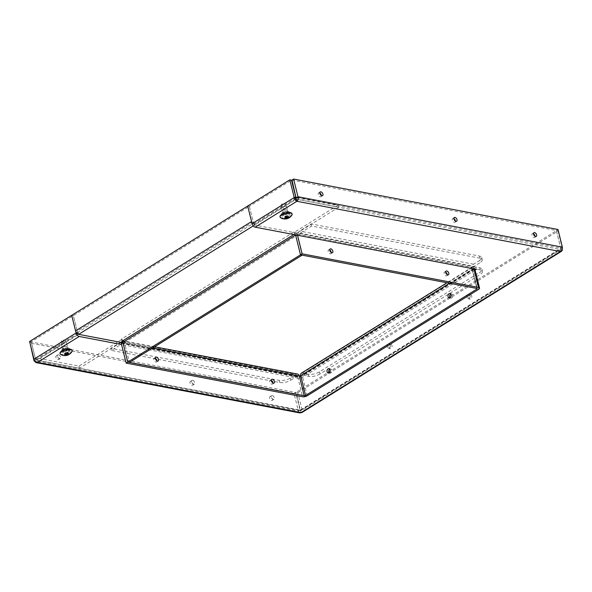 <?xml version="1.0" encoding="UTF-8"?>
<svg xmlns="http://www.w3.org/2000/svg" width="592" height="592" viewBox="0 0 592 592"><rect width="100%" height="100%" fill="white"/><g stroke="black" fill="none" stroke-linecap="round" stroke-linejoin="round"><path stroke-width="0.44" stroke-dasharray="2.96 2.22" d="M191.031 381.359A2.19 1.295 58.2 0 0 190.365 381.455A2.19 1.295 58.2 0 0 190.417 384.001A2.19 1.295 58.2 0 0 192.674 385.17A2.19 1.295 58.2 0 0 192.874 383.113A2.19 1.295 58.2 0 0 191.031 381.359M192.659 380.345A2.19 1.295 -121.8 0 1 194.502 382.099A2.19 1.295 -121.8 0 1 194.302 384.164A2.19 1.295 -121.8 0 1 192.045 382.987A2.19 1.295 -121.8 0 1 191.993 380.449A2.19 1.295 -121.8 0 1 192.659 380.345M453.894 218.626A2.19 1.295 58.2 0 0 453.376 218.426A2.19 1.295 58.2 0 0 452.71 218.529A2.19 1.295 58.2 0 0 452.762 221.068A2.19 1.295 58.2 0 0 455.011 222.244A2.19 1.295 58.2 0 0 455.448 221.134M270.655 396.544A2.19 1.295 58.2 0 0 269.989 396.64A2.19 1.295 58.2 0 0 270.041 399.186A2.19 1.295 58.2 0 0 272.29 400.355A2.19 1.295 58.2 0 0 272.49 398.298A2.19 1.295 58.2 0 0 270.655 396.544M272.283 395.53A2.19 1.295 -121.8 0 1 274.118 397.284A2.19 1.295 -121.8 0 1 273.918 399.348A2.19 1.295 -121.8 0 1 271.669 398.172A2.19 1.295 -121.8 0 1 271.617 395.634A2.19 1.295 -121.8 0 1 272.283 395.53M533.518 233.81A2.19 1.295 58.2 0 0 533 233.611A2.19 1.295 58.2 0 0 532.326 233.714A2.19 1.295 58.2 0 0 532.378 236.252A2.19 1.295 58.2 0 0 534.635 237.429A2.19 1.295 58.2 0 0 535.072 236.319M56.936 355.777A2.19 1.295 58.2 0 0 56.262 355.881A2.19 1.295 58.2 0 0 56.314 358.426A2.19 1.295 58.2 0 0 58.571 359.596A2.19 1.295 58.2 0 0 58.771 357.538A2.19 1.295 58.2 0 0 56.936 355.777M58.564 354.771A2.19 1.295 -121.8 0 1 60.399 356.525A2.19 1.295 -121.8 0 1 60.199 358.589A2.19 1.295 -121.8 0 1 57.942 357.413A2.19 1.295 -121.8 0 1 57.89 354.867A2.19 1.295 -121.8 0 1 58.564 354.771M319.798 193.051A2.19 1.295 58.2 0 0 319.273 192.851A2.19 1.295 58.2 0 0 318.607 192.955A2.19 1.295 58.2 0 0 318.659 195.493A2.19 1.295 58.2 0 0 320.916 196.67A2.19 1.295 58.2 0 0 321.352 195.552M390.335 345.24A2.19 1.547 100.8 0 1 389.98 347.452A2.19 1.547 100.8 0 1 388.426 348.318A2.19 1.547 100.8 0 1 387.323 345.883A2.19 1.547 100.8 0 1 389.247 344.026A2.19 1.547 100.8 0 1 390.335 345.24M391.985 345.558A2.19 1.547 -79.2 0 0 390.905 344.337A2.19 1.547 -79.2 0 0 388.974 346.194A2.19 1.547 -79.2 0 0 390.084 348.636A2.19 1.547 -79.2 0 0 391.63 347.763A2.19 1.547 -79.2 0 0 391.985 345.558M470.078 295.719A2.19 1.547 100.8 0 1 469.722 297.924A2.19 1.547 100.8 0 1 468.168 298.797A2.19 1.547 100.8 0 1 467.058 296.355A2.19 1.547 100.8 0 1 468.99 294.498A2.19 1.547 100.8 0 1 470.078 295.719M471.728 296.037A2.19 1.547 -79.2 0 0 470.64 294.816A2.19 1.547 -79.2 0 0 468.716 296.673A2.19 1.547 -79.2 0 0 469.826 299.108A2.19 1.547 -79.2 0 0 471.373 298.242A2.19 1.547 -79.2 0 0 471.728 296.037M68.243 347.978A4.018 1.554 166.1 0 0 63.81 348.599A4.018 1.554 166.1 0 0 61.598 350.649A4.018 1.554 166.1 0 0 65.867 351.189A4.018 1.554 166.1 0 0 69.397 348.718A4.018 1.554 166.1 0 0 68.243 347.978M68.776 350.109A4.018 1.554 -13.9 0 1 69.93 350.849A4.018 1.554 -13.9 0 1 66.4 353.32A4.018 1.554 -13.9 0 1 62.123 352.78A4.018 1.554 -13.9 0 1 64.343 350.73A4.018 1.554 -13.9 0 1 68.776 350.109M288.223 211.359A4.018 1.554 166.1 0 0 283.79 211.98A4.018 1.554 166.1 0 0 281.57 214.03A4.018 1.554 166.1 0 0 285.847 214.57A4.018 1.554 166.1 0 0 289.377 212.099A4.018 1.554 166.1 0 0 288.223 211.359M288.748 213.49A4.018 1.554 -13.9 0 1 289.902 214.23A4.018 1.554 -13.9 0 1 286.373 216.702A4.018 1.554 -13.9 0 1 282.095 216.161A4.018 1.554 -13.9 0 1 284.315 214.112A4.018 1.554 -13.9 0 1 288.748 213.49M291.974 180.079L556.369 230.503L560.742 248.174L559.825 249.41L300.484 410.478L36.993 360.225L35.624 359.462L31.25 341.799L249.358 206.342L253.731 224.013A1.006 0.599 58.2 0 0 254.649 225.041L296.333 199.156L559.825 249.41L560.35 251.541M253.206 221.882L77.226 331.172L73.378 315.64L71.721 315.321L73.378 315.64L77.752 333.303A1.006 0.599 58.2 0 0 78.669 334.339L77.966 334.206L77.441 332.075L78.144 332.208L254.131 222.91A1.006 0.599 58.2 0 1 253.206 221.882L249.358 206.342L247.708 206.023L249.358 206.342L291.479 180.183M296.348 197.743L560.742 248.174L562.37 247.16M556.369 230.503L557.997 229.496M300.655 410.522L560.276 249.276L560.75 248.374L556.376 230.702L296.148 392.318L297.798 392.637L302.172 410.3L301.905 412.535M301.017 412.609L296.148 392.318M300.484 410.478L300.026 410.093L300.484 410.478L300.521 409.99L302.172 410.3L562.4 248.684M300.521 409.99L560.75 248.374L562.319 248.67M562.348 248.485L558.027 231.021L297.798 392.637M556.376 230.702L558.027 231.021M77.752 333.303L35.624 359.462L33.973 359.152M300.24 410.596L36.993 360.225L37.518 362.356M31.25 341.799L29.6 341.48M299.796 412.927L298.398 411.1L294.024 393.436L29.63 343.005M77.226 331.172A1.006 0.599 58.2 0 0 78.144 332.208L78.669 334.339L36.993 360.225L300.026 410.093L295.652 392.422L31.258 341.998L29.933 342.82M34.58 360.313L35.631 359.662L31.258 341.998M300.026 410.093L298.398 411.1L34.003 360.676M295.652 392.422L294.024 393.436M122.307 342.657L299.818 376.512L475.798 267.221L254.649 225.041L253.25 225.915M475.798 267.221L476.323 269.353M475.087 270.122L300.344 378.643L121.545 344.544M299.818 376.512L300.344 378.643M479.542 260.532A8.036 3.101 166.1 0 0 481.755 257.535A8.036 3.101 166.1 0 0 479.453 256.047L311.074 223.931L299.641 231.035A3.382 2.39 -79.2 0 0 298.072 235.505L472.039 268.687A3.382 2.39 100.8 0 1 473.607 264.217L479.542 260.532L480.068 262.663L474.133 266.348A1.006 0.71 -79.2 0 0 473.667 267.673L472.039 268.687A1.006 0.385 -13.9 0 1 472.327 268.872A1.006 0.385 -13.9 0 1 472.053 269.242L473.704 269.56A3.382 1.31 166.1 0 0 474.636 268.294A3.382 1.31 166.1 0 0 473.667 267.673L297.221 234.025L295.785 234.92M479.453 256.047L479.979 258.179A8.036 3.101 -13.9 0 1 482.288 259.666A8.036 3.101 -13.9 0 1 480.068 262.663M479.979 258.179L311.599 226.063L300.166 233.167A1.006 0.71 -79.2 0 0 299.7 234.491L298.079 235.512L295.593 235.039M301.269 373.234A3.382 2.005 -121.8 0 1 302.305 373.078L308.336 374.233A8.036 3.101 166.1 0 0 319.421 371.88L479.772 272.29A8.036 3.101 166.1 0 0 481.992 269.293A8.036 3.101 166.1 0 0 479.683 267.813L473.652 266.659A3.382 2.005 58.2 0 0 472.616 266.814A3.382 2.005 58.2 0 0 472.053 269.242L449.498 283.25M479.683 267.813L480.208 269.945A8.036 3.101 -13.9 0 1 482.517 271.425A8.036 3.101 -13.9 0 1 480.297 274.422L479.772 272.29M319.421 371.88L319.946 374.011L480.297 274.422M480.208 269.945L474.185 268.79A1.006 0.599 58.2 0 0 473.874 268.842A1.006 0.599 58.2 0 0 473.704 269.56L478.602 289.362M319.946 374.011A8.036 3.101 -13.9 0 1 308.861 376.364L302.83 375.21A1.006 0.599 58.2 0 0 302.527 375.254A1.006 0.599 58.2 0 0 302.357 375.979L300.706 375.661M290.317 378.051L290.842 380.182A8.036 3.101 -13.9 0 1 279.757 382.528L111.377 350.412L122.81 343.316A1.006 0.71 100.8 0 1 123.721 343.789L125.349 342.783A3.382 2.39 -79.2 0 0 123.669 340.888A3.382 2.39 -79.2 0 0 122.285 341.184L110.852 348.281L279.232 380.397A8.036 3.101 166.1 0 0 290.317 378.051L296.252 374.366A3.382 2.39 100.8 0 1 297.635 374.07M290.842 380.182L296.777 376.497A1.006 0.71 100.8 0 1 297.687 376.963L299.315 375.957M445.672 272.179A2.19 1.295 58.2 0 0 445.154 271.98A2.19 1.295 58.2 0 0 444.481 272.083A2.19 1.295 58.2 0 0 444.533 274.621A2.19 1.295 58.2 0 0 446.79 275.798A2.19 1.295 58.2 0 0 447.226 274.681M271.321 380.464A2.19 1.295 58.2 0 0 270.803 380.264A2.19 1.295 58.2 0 0 270.13 380.36A2.19 1.295 58.2 0 0 270.181 382.906A2.19 1.295 58.2 0 0 272.438 384.075A2.19 1.295 58.2 0 0 272.875 382.965M329.729 250.068A2.19 1.295 58.2 0 0 329.211 249.868A2.19 1.295 58.2 0 0 328.545 249.965A2.19 1.295 58.2 0 0 328.597 252.51A2.19 1.295 58.2 0 0 330.847 253.687A2.19 1.295 58.2 0 0 331.291 252.569M155.378 358.352A2.19 1.295 58.2 0 0 154.86 358.153A2.19 1.295 58.2 0 0 154.194 358.249A2.19 1.295 58.2 0 0 154.246 360.794A2.19 1.295 58.2 0 0 156.495 361.964A2.19 1.295 58.2 0 0 156.939 360.854M450.024 297.643A2.19 1.547 -79.2 0 0 450.786 298.146A2.19 1.547 -79.2 0 0 451.681 297.954A2.19 1.547 -79.2 0 0 452.769 295.667A2.19 1.547 -79.2 0 0 451.607 293.854A2.19 1.547 -79.2 0 0 450.712 294.039M329.041 372.782A2.19 1.547 -79.2 0 0 329.803 373.286A2.19 1.547 -79.2 0 0 330.699 373.093A2.19 1.547 -79.2 0 0 331.786 370.807A2.19 1.547 -79.2 0 0 330.617 368.986A2.19 1.547 -79.2 0 0 329.729 369.179M111.377 350.412L110.852 348.281M311.599 226.063L311.074 223.931M121.242 343.323L297.687 376.963A3.382 1.31 166.1 0 0 302.357 375.979L473.704 269.56M152.662 347.985L122.87 342.309M297.524 235.253L297.221 234.025M66.585 346.549A2.361 0.91 166.1 0 0 63.98 346.912A2.361 0.91 166.1 0 0 62.678 348.118A2.361 0.91 166.1 0 0 65.187 348.436A2.361 0.91 166.1 0 0 67.266 346.986A2.361 0.91 166.1 0 0 66.585 346.549M67.111 348.681A2.361 0.91 -13.9 0 1 67.791 349.117A2.361 0.91 -13.9 0 1 65.719 350.568A2.361 0.91 -13.9 0 1 63.203 350.249A2.361 0.91 -13.9 0 1 64.506 349.043A2.361 0.91 -13.9 0 1 67.111 348.681M286.558 209.931A2.361 0.91 166.1 0 0 283.953 210.293A2.361 0.91 166.1 0 0 282.65 211.499A2.361 0.91 166.1 0 0 285.166 211.818A2.361 0.91 166.1 0 0 287.238 210.367A2.361 0.91 166.1 0 0 286.558 209.931M287.09 212.062A2.361 0.91 -13.9 0 1 287.764 212.498A2.361 0.91 -13.9 0 1 285.692 213.949A2.361 0.91 -13.9 0 1 283.176 213.631A2.361 0.91 -13.9 0 1 284.478 212.424A2.361 0.91 -13.9 0 1 287.09 212.062M121.945 341.266L121.419 339.135A3.382 2.005 -121.8 0 1 124.527 342.62L129.426 362.415M302.149 255.145L297.251 235.35A3.382 2.005 58.2 0 0 294.143 231.864L121.412 339.142L122.115 339.275L122.64 341.406L122.011 341.288M295.549 234.876A1.006 0.599 58.2 0 0 294.675 233.995L294.143 231.864L294.846 231.997L338.025 205.18L296.215 197.21M293.802 234.543L295.378 234.129L294.846 231.997M294.675 233.995L294.143 231.864M77.441 332.075L35.89 357.879L78.936 366.093L122.115 339.275M253.961 224.908L254.664 225.041L254.131 222.91L253.428 222.777L253.961 224.908L295.504 199.104L338.55 207.311L295.378 234.129M295.667 197.106L294.979 196.973L253.428 222.777M121.937 341.273L121.412 339.142M254.131 222.91L254.649 225.041A3.382 2.005 58.2 0 1 251.548 221.563M121.02 342.413L79.469 368.224L36.423 360.01L77.966 334.206M338.025 205.18L338.55 207.311M78.151 332.208L78.677 334.339M35.89 357.879L36.423 360.01M294.979 196.973L295.504 199.104M78.936 366.093L79.469 368.224M62.293 343.804A2.634 1.021 -13.9 0 1 64.913 342.997A2.634 1.021 -13.9 0 1 66.667 343.456A2.634 1.021 -13.9 0 1 66.689 343.515A2.634 1.021 -13.9 0 1 64.373 345.143A2.634 1.021 -13.9 0 1 61.568 344.788A2.634 1.021 -13.9 0 1 61.561 344.722A2.634 1.021 -13.9 0 1 62.293 343.804M61.879 340.733A2.124 0.821 166.1 0 0 61.279 341.473A2.124 0.821 166.1 0 0 63.551 341.806A2.124 0.821 166.1 0 0 65.394 340.459A2.124 0.821 166.1 0 0 63.98 340.082A2.124 0.821 166.1 0 0 61.879 340.733M64.195 351.463A2.634 1.021 -13.9 0 1 66.881 350.649A2.634 1.021 -13.9 0 1 68.583 351.182A2.634 1.021 -13.9 0 1 66.267 352.802A2.634 1.021 -13.9 0 1 63.462 352.447A2.634 1.021 -13.9 0 1 64.195 351.463M65.327 355.341L65.675 353.498L67.266 353.505A1.754 0.681 -13.9 0 0 67.806 353.172L68.768 354.512M67.266 353.505L67.969 354.778M68.087 353.224A2.405 0.925 -13.9 0 0 67.939 353.217L67.244 352.329A1.754 0.681 -13.9 0 1 67.266 352.329A1.754 0.681 -13.9 0 1 67.791 352.432L68.561 353.335M64.683 354.149L64.883 353.054A1.754 0.681 -13.9 0 1 65.164 352.854A1.754 0.681 -13.9 0 1 65.423 352.714L65.298 353.772A2.405 0.925 -13.9 0 0 65.187 353.831M64.565 355.4L64.898 353.787A1.754 0.681 -13.9 0 0 65.446 353.89M67.806 353.172L67.791 352.432M67.88 354.66L67.74 353.646M67.244 352.329L65.423 352.714M64.883 353.054L64.898 353.787M65.416 353.972L65.586 355.148M71.921 351.678A6.172 2.383 -13.9 0 1 66.696 354.541A6.172 2.383 -13.9 0 1 60.747 354.445M72.017 350.331A6.172 2.383 -13.9 0 1 66.6 354.127A6.172 2.383 -13.9 0 1 60.029 353.298M283.043 206.808A2.634 1.021 -13.9 0 1 286.646 206.845A2.634 1.021 -13.9 0 1 286.661 206.904A2.634 1.021 -13.9 0 1 284.345 208.525A2.634 1.021 -13.9 0 1 281.54 208.169A2.634 1.021 -13.9 0 1 281.533 208.11A2.634 1.021 -13.9 0 1 283.043 206.808M282.473 203.811A2.124 0.821 166.1 0 0 281.259 204.854A2.124 0.821 166.1 0 0 283.524 205.195A2.124 0.821 166.1 0 0 285.374 203.84A2.124 0.821 166.1 0 0 282.473 203.811M284.937 214.467A2.634 1.021 -13.9 0 1 288.556 214.563A2.634 1.021 -13.9 0 1 286.247 216.184A2.634 1.021 -13.9 0 1 283.442 215.828A2.634 1.021 -13.9 0 1 284.937 214.467M284.685 218.603L285.277 216.835L286.661 217.101A1.754 0.681 -13.9 0 0 287.357 216.827L288.082 218.3M286.661 217.101L286.876 217.693M288.674 216.776A2.405 0.925 -13.9 0 0 288.533 216.709L287.682 215.784A1.754 0.681 -13.9 0 1 287.956 215.939A1.754 0.681 -13.9 0 1 288.001 216.006L288.889 216.961M285.995 216.864L285.995 216.864A2.405 0.925 -13.9 0 1 286.054 216.85L285.98 215.88A1.754 0.681 -13.9 0 0 285.285 216.154L284.145 218.522M285.263 217.16L285.285 216.154M287.357 216.827L287.557 215.947L288.001 216.006M287.557 218.256L287.113 216.517L287.557 215.947L287.904 217.345M287.682 215.784L285.98 215.88M287.682 217.486L287.261 215.74L286.084 215.806L286.528 217.545M286.698 215.688L285.477 216.036L285.721 217.012M285.662 217.035L285.433 216.065L284.989 216.635L285.411 218.374M291.893 215.066A6.172 2.383 -13.9 0 1 286.676 217.923A6.172 2.383 -13.9 0 1 280.719 217.826M291.997 213.712A6.172 2.383 -13.9 0 1 286.572 217.508A6.172 2.383 -13.9 0 1 280.009 216.679M295.852 197.846L253.731 224.013M300.166 233.167L474.133 266.348M474.185 268.79L302.83 375.21M308.861 376.364L308.336 374.233M279.757 382.528L279.232 380.397M296.777 376.497L122.81 343.316M302.305 373.078L473.652 266.659M122.285 341.184L296.252 374.366M473.607 264.217L299.641 231.035M297.687 376.963L302.586 396.766M473.977 268.901L473.667 267.673M472.039 268.687L476.945 288.482M476.804 288.459L472.053 269.242M307.255 395.774L302.357 375.979M124.527 342.62L297.251 235.35M67.333 354.06L66.918 352.314M66.097 354.319L65.653 352.58M67.162 354.186L66.933 353.232M65.853 354.208L65.675 353.498M286.669 217.649L286.461 216.768M285.647 218.307L285.277 216.835M191.993 380.449L190.365 381.455M194.302 384.164L192.674 385.17M454.33 217.516L452.71 218.529M456.639 221.23L455.011 222.244M271.617 395.634L269.989 396.64M273.918 399.348L272.29 400.355M533.954 232.7L532.326 233.714M536.263 236.415L534.635 237.429M57.89 354.867L56.262 355.881M60.199 358.589L58.571 359.596M320.235 191.941L318.607 192.955M322.544 195.656L320.916 196.67M390.905 344.337L389.247 344.026M390.084 348.636L388.426 348.318M470.64 294.816L468.99 294.498M469.826 299.108L468.168 298.797M69.93 350.849L69.397 348.718M62.123 352.78L61.598 350.649M289.902 214.23L289.377 212.099M282.095 216.161L281.57 214.03M482.288 259.666L481.755 257.535M482.517 271.425L481.992 269.293M446.109 271.069L444.481 272.083M448.418 274.784L446.79 275.798M271.758 379.354L270.13 380.36M274.066 383.068L272.438 384.075M330.173 248.958L328.545 249.965M332.475 252.673L330.847 253.687M155.822 357.242L154.194 358.249M158.123 360.957L156.495 361.964M451.607 293.854L449.95 293.536M450.786 298.146L449.136 297.828M330.617 368.986L328.967 368.675M329.803 373.286L328.146 372.967M472.616 266.814L446.945 282.761M473.874 268.842L302.527 375.254M154.593 346.786L123.669 340.888M297.191 376.408L123.225 343.227M472.327 268.872L477.226 288.667M474.636 268.294L474.828 269.064M67.791 349.117L67.266 346.986M63.203 350.249L62.678 348.118M287.764 212.498L287.238 210.367M283.176 213.631L282.65 211.499M61.279 341.473L61.561 344.722M65.394 340.459L66.667 343.456M68.583 351.182L66.689 343.515M63.462 352.447L61.568 344.788M68.013 353.254L68.605 353.365M64.654 354.208L65.261 353.838M67.451 353.942L67.096 352.543M65.697 354.127L65.386 352.839M67.266 352.329L65.164 352.854M281.259 204.854L281.533 208.11M285.374 203.84L286.646 206.845M288.556 214.563L286.661 206.904M283.442 215.828L281.54 208.169M288.585 216.746L287.956 215.939M287.335 217.641L286.979 216.272"/><path stroke-width="0.89" d="M455.448 221.134A2.19 1.295 58.2 0 0 453.894 218.626M455.004 217.419A2.19 1.295 -121.8 0 1 456.839 219.173A2.19 1.295 -121.8 0 1 456.639 221.23A2.19 1.295 -121.8 0 1 454.39 220.061A2.19 1.295 -121.8 0 1 454.33 217.516A2.19 1.295 -121.8 0 1 455.004 217.419M535.072 236.319A2.19 1.295 58.2 0 0 533.518 233.81M534.628 232.604A2.19 1.295 -121.8 0 1 536.463 234.358A2.19 1.295 -121.8 0 1 536.263 236.415A2.19 1.295 -121.8 0 1 534.006 235.246A2.19 1.295 -121.8 0 1 533.954 232.7A2.19 1.295 -121.8 0 1 534.628 232.604M321.352 195.552A2.19 1.295 58.2 0 0 319.798 193.051M320.901 191.838A2.19 1.295 -121.8 0 1 322.744 193.591A2.19 1.295 -121.8 0 1 322.544 195.656A2.19 1.295 -121.8 0 1 320.287 194.479A2.19 1.295 -121.8 0 1 320.235 191.941A2.19 1.295 -121.8 0 1 320.901 191.838M289.828 179.864L291.479 180.183L296.858 201.287L255.182 227.173A3.382 2.005 -121.8 0 1 252.074 223.695L247.708 206.023L289.828 179.864L294.202 197.536C294.646 199.489 295.534 200.74 296.858 201.287C298.065 200.207 298.442 198.69 297.976 196.736L293.602 179.065L557.997 229.496L562.37 247.16C562.533 249.054 561.86 250.52 560.35 251.541L562.163 250.594L562.348 248.485M295.852 197.846L294.202 197.536L252.074 223.695M296.333 199.156L291.974 180.079L293.602 179.065M296.348 197.743L297.976 196.736L562.37 247.16M561.527 251.297L301.905 412.543L299.796 412.927L35.971 362.615L37.518 362.356C35.897 361.993 34.721 360.928 33.973 359.152L29.6 341.48L71.721 315.321L76.094 332.993A3.382 2.005 58.2 0 0 79.202 336.471L37.518 362.356L301.017 412.609L560.35 251.541L296.858 201.287M29.933 342.82L34.003 360.676L35.971 362.607M34.58 360.313L34.003 360.676M255.182 227.173L476.323 269.353L475.087 270.122M253.25 225.915L78.669 334.339L122.307 342.657M121.545 344.544L79.202 336.471M446.782 270.966A2.19 1.295 -121.8 0 1 448.618 272.727A2.19 1.295 -121.8 0 1 448.418 274.784A2.19 1.295 -121.8 0 1 446.161 273.608A2.19 1.295 -121.8 0 1 446.109 271.069A2.19 1.295 -121.8 0 1 446.782 270.966M447.226 274.681A2.19 1.295 58.2 0 0 445.672 272.179M272.431 379.25A2.19 1.295 -121.8 0 1 274.266 381.004A2.19 1.295 -121.8 0 1 274.066 383.068A2.19 1.295 -121.8 0 1 271.809 381.892A2.19 1.295 -121.8 0 1 271.758 379.354A2.19 1.295 -121.8 0 1 272.431 379.25M272.875 382.965A2.19 1.295 58.2 0 0 271.321 380.464M330.839 248.855A2.19 1.295 -121.8 0 1 332.674 250.608A2.19 1.295 -121.8 0 1 332.475 252.673A2.19 1.295 -121.8 0 1 330.225 251.496A2.19 1.295 -121.8 0 1 330.173 248.958A2.19 1.295 -121.8 0 1 330.839 248.855M331.291 252.569A2.19 1.295 58.2 0 0 329.729 250.068M156.488 357.139A2.19 1.295 -121.8 0 1 158.323 358.893A2.19 1.295 -121.8 0 1 158.123 360.957A2.19 1.295 -121.8 0 1 155.874 359.781A2.19 1.295 -121.8 0 1 155.822 357.242A2.19 1.295 -121.8 0 1 156.488 357.139M156.939 360.854A2.19 1.295 58.2 0 0 155.378 358.352M450.031 297.643A2.19 1.547 100.8 0 1 449.136 297.828A2.19 1.547 100.8 0 1 448.026 295.393A2.19 1.547 100.8 0 1 449.95 293.536A2.19 1.547 100.8 0 1 451.119 295.349A2.19 1.547 100.8 0 1 450.031 297.643A2.19 1.547 -79.2 0 1 450.712 294.039M329.041 372.782A2.19 1.547 100.8 0 1 328.146 372.967A2.19 1.547 100.8 0 1 327.036 370.533A2.19 1.547 100.8 0 1 328.967 368.675A2.19 1.547 100.8 0 1 330.129 370.488A2.19 1.547 100.8 0 1 329.041 372.782A2.19 1.547 -79.2 0 1 329.729 369.179M449.498 283.25L300.706 375.661A3.382 2.005 -121.8 0 1 301.269 373.234L446.945 282.761M154.593 346.786L297.635 374.07A3.382 2.39 100.8 0 1 299.315 375.957L152.662 347.985M305.605 395.463L300.706 375.661A1.006 0.385 -13.9 0 1 299.315 375.957L304.214 395.752A1.006 0.385 -13.9 0 0 305.605 395.463L476.952 289.044L476.804 288.459M304.214 395.752L127.768 362.104L122.87 342.309L121.242 343.323L126.14 363.111L302.586 396.766A3.382 1.31 166.1 0 0 307.255 395.774L478.602 289.362A3.382 1.31 166.1 0 0 479.542 288.097A3.382 1.31 166.1 0 0 478.565 287.475L302.12 253.82L297.524 235.253M126.14 363.111L300.492 254.834L476.945 288.482A1.006 0.385 -13.9 0 1 477.226 288.667A1.006 0.385 -13.9 0 1 476.952 289.044M302.12 253.82L300.492 254.834L295.593 235.039L122.87 342.302A1.006 0.599 58.2 0 0 121.952 341.273L293.802 234.543M122.87 342.302L127.768 362.104L129.426 362.415L302.149 255.145L300.492 254.834L295.593 235.031M296.215 197.21L295.667 197.106M122.426 341.54L121.02 342.413M78.669 334.339A3.382 2.005 -121.8 0 1 75.569 330.861L71.721 315.321L247.708 206.023L251.548 221.563L75.569 330.861M68.139 354.897L67.865 354.157A8.162 6.083 -77 0 0 68.746 353.32L68.746 353.32A2.634 1.014 166.1 0 0 68.11 353.195A8.162 5.432 98.8 0 1 67.333 354.06L66.097 354.319A8.162 4.447 -120.4 0 1 65.172 353.824A2.634 1.014 166.1 0 0 64.535 354.216A8.162 5.217 56.5 0 0 65.579 354.645L65.586 355.148A8.162 6.031 104.3 0 1 64.565 355.4A2.634 1.014 166.1 0 0 65.201 355.526A8.162 5.491 -82.4 0 0 66.119 355.244L67.355 354.985A8.162 4.507 60.7 0 0 68.139 354.897A2.634 1.014 166.1 0 0 68.768 354.512A8.162 5.158 -124.6 0 1 67.88 354.66L67.74 353.646M64.683 354.149L64.683 354.149A2.405 0.925 -13.9 0 1 65.187 353.831M65.416 353.972L65.586 355.148M61.834 351.404A6.172 2.383 -13.9 0 1 68.139 349.502A6.172 2.383 -13.9 0 1 72.12 350.738A6.172 2.383 -13.9 0 1 71.921 351.678A8.17 8.17 0 0 1 60.747 354.445A6.172 2.383 -13.9 0 1 60.132 353.705A6.172 2.383 -13.9 0 1 61.834 351.404M60.132 353.705L60.029 353.298A6.172 2.383 -13.9 0 1 61.731 350.997A6.172 2.383 -13.9 0 1 68.036 349.088A6.172 2.383 -13.9 0 1 72.017 350.331L72.12 350.738M284.715 218.478L284.515 218.774A8.162 6.993 -61.4 0 0 285.721 218.589L286.876 218.522A8.162 2.02 70.5 0 0 287.261 218.618L286.661 217.101M287.261 218.618A2.634 1.014 166.1 0 0 288.082 218.3A8.162 2.842 -113.4 0 1 287.557 218.256L287.993 217.693A8.162 7.289 -50 0 0 289.118 216.968L288.8 216.864M289.118 216.968A2.634 1.014 166.1 0 0 288.748 216.709A8.162 6.934 119.8 0 1 287.682 217.486L286.528 217.545A8.162 1.968 -110.4 0 1 285.995 216.864A2.634 1.014 166.1 0 0 285.181 217.19A8.162 2.901 67.5 0 0 285.847 217.812L285.411 218.374A8.162 7.237 131.2 0 1 284.145 218.522A2.634 1.014 166.1 0 0 284.515 218.774M285.263 217.16L285.263 217.16A2.405 0.925 -13.9 0 1 285.995 216.864M287.557 218.256L287.904 217.345M285.662 217.035L285.411 218.374M283.62 213.897A6.172 2.383 -13.9 0 1 292.093 214.126A6.172 2.383 -13.9 0 1 291.893 215.066A8.17 8.17 0 0 1 280.726 217.826A6.172 2.383 -13.9 0 1 280.105 217.094A6.172 2.383 -13.9 0 1 283.62 213.897M280.105 217.094L280.009 216.679A6.172 2.383 -13.9 0 1 283.516 213.49A6.172 2.383 -13.9 0 1 291.997 213.712L292.093 214.126M33.973 359.152L76.094 332.993M478.565 287.475L473.977 268.901M68.087 353.224A2.405 0.925 -13.9 0 1 68.561 353.335M67.355 354.985L67.162 354.186M66.119 355.244L65.853 354.208M287.675 218.285A2.405 0.925 -13.9 0 1 287.164 218.47M286.876 218.522L286.669 217.649M474.828 269.064L479.542 288.097M68.013 353.254L68.605 353.365M64.654 354.208L65.261 353.838M67.614 354.549L67.451 353.942M65.867 354.86L65.697 354.127M285.24 217.212L286.04 216.901M287.475 218.189L287.335 217.641M285.951 217.96L285.721 217.012"/></g></svg>
